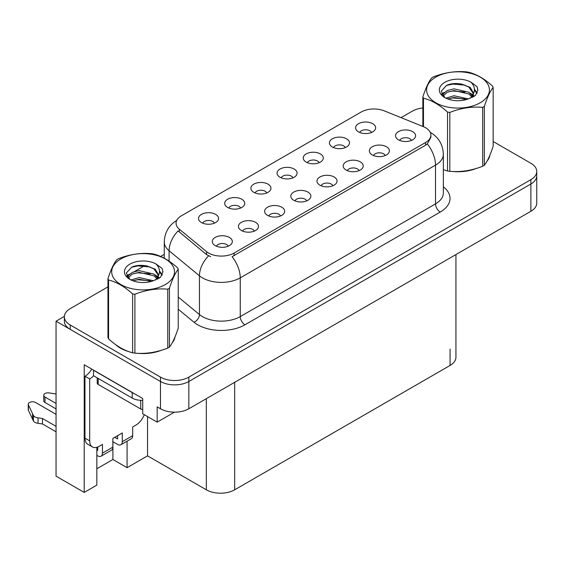 <?xml version="1.0" encoding="UTF-8"?>
<svg xmlns="http://www.w3.org/2000/svg" width="565" height="565" viewBox="0 0 565 565"><rect width="100%" height="100%" fill="white"/><g stroke="black" fill="none" stroke-linecap="round" stroke-linejoin="round"><path stroke-width="0.85" d="M411.426 140.417A6.017 3.475 0 0 0 409.809 138.722A6.017 3.475 0 0 0 403.883 137.846A6.017 3.475 0 0 0 399.688 140.417M412.641 131.631A10.022 5.784 0 0 0 399.801 130.981A10.022 5.784 0 0 0 396.475 138.178A10.022 5.784 0 0 0 398.466 139.816A10.022 5.784 0 0 0 414.632 138.178A10.022 5.784 0 0 0 412.641 131.631M319.133 162.706A6.017 3.475 0 0 0 317.516 161.011A6.017 3.475 0 0 0 311.59 160.135A6.017 3.475 0 0 0 307.395 162.706M320.355 153.92A10.022 5.784 0 0 0 307.508 153.277A10.022 5.784 0 0 0 304.189 160.467A10.022 5.784 0 0 0 306.173 162.106A10.022 5.784 0 0 0 322.34 160.467A10.022 5.784 0 0 0 320.355 153.92M345.314 147.592A6.017 3.475 0 0 0 343.697 145.897A6.017 3.475 0 0 0 337.771 145.021A6.017 3.475 0 0 0 333.576 147.592M346.536 138.806A10.022 5.784 0 0 0 333.689 138.157A10.022 5.784 0 0 0 330.37 145.353A10.022 5.784 0 0 0 332.354 146.992A10.022 5.784 0 0 0 348.52 145.353A10.022 5.784 0 0 0 346.536 138.806M240.591 208.047A6.017 3.475 0 0 0 238.981 206.359A6.017 3.475 0 0 0 233.055 205.476A6.017 3.475 0 0 0 228.86 208.047M241.813 199.261A10.022 5.784 0 0 0 228.966 198.619A10.022 5.784 0 0 0 225.647 205.808A10.022 5.784 0 0 0 227.639 207.447A10.022 5.784 0 0 0 243.805 205.808A10.022 5.784 0 0 0 241.813 199.261M306.703 200.872A6.017 3.475 0 0 0 305.086 199.184A6.017 3.475 0 0 0 299.16 198.301A6.017 3.475 0 0 0 294.965 200.872M307.925 192.086A10.022 5.784 0 0 0 295.078 191.443A10.022 5.784 0 0 0 291.759 198.633A10.022 5.784 0 0 0 293.751 200.271A10.022 5.784 0 0 0 309.917 198.633A10.022 5.784 0 0 0 307.925 192.086M254.342 231.106A6.017 3.475 0 0 0 252.732 229.411A6.017 3.475 0 0 0 246.806 228.528A6.017 3.475 0 0 0 242.611 231.106M255.564 222.32A10.022 5.784 0 0 0 242.717 221.671A10.022 5.784 0 0 0 239.398 228.867A10.022 5.784 0 0 0 241.389 230.506A10.022 5.784 0 0 0 257.555 228.867A10.022 5.784 0 0 0 255.564 222.32M371.495 132.478A6.017 3.475 0 0 0 369.877 130.783A6.017 3.475 0 0 0 363.952 129.901A6.017 3.475 0 0 0 359.757 132.478M372.709 123.693A10.022 5.784 0 0 0 359.87 123.043A10.022 5.784 0 0 0 356.543 130.24A10.022 5.784 0 0 0 358.535 131.878A10.022 5.784 0 0 0 374.701 130.24A10.022 5.784 0 0 0 372.709 123.693M332.884 185.758A6.017 3.475 0 0 0 331.267 184.07A6.017 3.475 0 0 0 325.341 183.187A6.017 3.475 0 0 0 321.146 185.758M334.106 176.972A10.022 5.784 0 0 0 321.259 176.329A10.022 5.784 0 0 0 317.94 183.519A10.022 5.784 0 0 0 319.924 185.158A10.022 5.784 0 0 0 336.09 183.519A10.022 5.784 0 0 0 334.106 176.972M385.245 155.53A6.017 3.475 0 0 0 383.628 153.835A6.017 3.475 0 0 0 377.702 152.96A6.017 3.475 0 0 0 373.507 155.53M386.467 146.745A10.022 5.784 0 0 0 373.62 146.102A10.022 5.784 0 0 0 370.301 153.292A10.022 5.784 0 0 0 372.286 154.93A10.022 5.784 0 0 0 388.452 153.292A10.022 5.784 0 0 0 386.467 146.745M359.065 170.644A6.017 3.475 0 0 0 357.447 168.949A6.017 3.475 0 0 0 351.522 168.073A6.017 3.475 0 0 0 347.327 170.644M360.286 161.858A10.022 5.784 0 0 0 347.44 161.216A10.022 5.784 0 0 0 344.12 168.405A10.022 5.784 0 0 0 346.105 170.044A10.022 5.784 0 0 0 362.271 168.405A10.022 5.784 0 0 0 360.286 161.858M266.772 192.933A6.017 3.475 0 0 0 265.155 191.245A6.017 3.475 0 0 0 259.229 190.363A6.017 3.475 0 0 0 255.041 192.933M267.994 184.148A10.022 5.784 0 0 0 255.147 183.505A10.022 5.784 0 0 0 251.828 190.695A10.022 5.784 0 0 0 253.819 192.333A10.022 5.784 0 0 0 269.985 190.695A10.022 5.784 0 0 0 267.994 184.148M292.953 177.82A6.017 3.475 0 0 0 291.335 176.125A6.017 3.475 0 0 0 285.41 175.249A6.017 3.475 0 0 0 281.215 177.82M294.174 169.034A10.022 5.784 0 0 0 281.328 168.391A10.022 5.784 0 0 0 278.008 175.581A10.022 5.784 0 0 0 279.993 177.219A10.022 5.784 0 0 0 296.159 175.581A10.022 5.784 0 0 0 294.174 169.034M228.161 246.22A6.017 3.475 0 0 0 226.551 244.525A6.017 3.475 0 0 0 220.625 243.649A6.017 3.475 0 0 0 216.43 246.22M229.383 237.434A10.022 5.784 0 0 0 216.536 236.784A10.022 5.784 0 0 0 213.217 243.981A10.022 5.784 0 0 0 215.209 245.62A10.022 5.784 0 0 0 231.375 243.981A10.022 5.784 0 0 0 229.383 237.434M280.523 215.985A6.017 3.475 0 0 0 278.912 214.297A6.017 3.475 0 0 0 272.987 213.415A6.017 3.475 0 0 0 268.792 215.985M281.744 207.207A10.022 5.784 0 0 0 268.898 206.557A10.022 5.784 0 0 0 265.578 213.754A10.022 5.784 0 0 0 267.57 215.385A10.022 5.784 0 0 0 283.736 213.754A10.022 5.784 0 0 0 281.744 207.207M214.41 223.161A6.017 3.475 0 0 0 212.8 221.473A6.017 3.475 0 0 0 206.875 220.59A6.017 3.475 0 0 0 202.68 223.161M215.632 214.375A10.022 5.784 0 0 0 202.786 213.732A10.022 5.784 0 0 0 199.466 220.929A10.022 5.784 0 0 0 201.458 222.561A10.022 5.784 0 0 0 217.624 220.929A10.022 5.784 0 0 0 215.632 214.375M425.593 127.754A18.045 10.417 0 0 0 423.185 126.588L384.271 110.86A18.045 10.417 0 0 0 361.162 112.025L181.344 215.837A18.045 10.417 0 0 0 176.061 223.203A18.045 10.417 0 0 0 179.324 229.185L206.571 251.644A18.045 10.417 0 0 0 234.108 253.035L425.593 142.486A18.045 10.417 0 0 0 430.876 135.12A18.045 10.417 0 0 0 425.593 127.754M64.368 316.386L56.048 321.195L160.488 381.488A20.05 11.575 0 0 0 188.837 381.488L530.881 184.013A20.05 11.575 0 0 0 536.75 175.828A20.05 11.575 0 0 1 530.881 184.013L188.837 381.488A20.05 11.575 0 0 1 160.488 381.488L70.23 329.374A20.05 11.575 0 0 1 64.354 321.195L64.354 316.824A20.05 11.575 0 0 0 70.23 325.009L160.488 377.123A20.05 11.575 0 0 0 188.837 377.123L530.881 179.649A20.05 11.575 0 0 0 536.75 171.463A20.05 11.575 0 0 0 530.881 163.278L493.153 141.497M96.834 447.318L96.834 485.137L84.213 492.419L84.213 364.736L142.719 398.516L142.719 413.792L157.176 422.14L157.176 406.864L160.488 408.77A20.05 11.575 0 0 0 188.837 408.77L530.881 211.296A20.05 11.575 0 0 0 536.75 203.11L536.75 171.463M174.465 412.16L157.176 422.14M84.213 492.419L56.048 476.161L56.048 321.195M455.941 254.561L455.941 357.264A20.05 11.575 180 0 1 450.072 365.449L234.68 489.806A20.05 11.575 180 0 1 206.324 489.806L147.536 455.863L147.536 416.575M147.536 455.863L127.076 467.679L127.076 441.18M96.834 468.766L112.901 459.493L127.076 467.679M112.901 459.493L112.901 441.703M115.648 344.636A32.078 18.518 0 0 0 120.416 348.146A32.078 18.518 0 0 0 128.968 351.677M430.876 135.12L430.876 137.33L427.338 143.941L425.593 145.205L232.081 256.672A23.391 13.504 60 0 1 240.252 277.867A26.732 15.432 180 0 1 202.447 277.867A26.732 15.432 180 0 1 199.452 275.805L169.097 250.775A26.732 15.432 180 0 1 164.26 241.919L164.26 258.212M210.625 256.672L206.571 254.624L178.109 230.923A23.391 15.643 129.5 0 0 169.097 250.775L169.097 261.157M443.348 169.712A32.078 18.518 0 0 0 443.885 169.867M452.53 171.485A32.078 18.518 0 0 0 476.288 168.455M487.122 161.018A32.078 18.518 0 0 0 489.919 155.135M137.613 353.302A32.078 18.518 0 0 0 161.378 350.272M172.212 342.828A32.078 18.518 0 0 0 175.009 336.945M422.86 107.964A20.05 11.575 0 0 0 412.266 111.171L401.051 117.64M164.26 254.356L160.63 256.446M144.81 265.578L134.632 271.461M107.95 286.865L70.23 308.645A20.05 11.575 0 0 0 64.354 316.824M144.259 414.682A13.369 7.719 -60 0 1 136.01 425.035L132.697 426.942L132.697 435.672L122.301 441.675A6.681 3.856 60 0 1 120.917 444.733A6.681 3.856 60 0 1 117.576 444.401L112.852 441.675M56.048 408.883L44.988 402.492L44.988 397.04L56.048 403.424M122.301 441.675L122.301 432.945L112.852 438.405L112.852 447.134L102.456 453.137L102.456 444.408L99.15 446.315A13.369 7.719 -60 0 1 92.462 446.979A13.369 7.719 -60 0 1 89.694 440.855L89.694 378.981L84.969 376.248A13.369 7.719 120 0 0 91.728 369.072M114.744 437.31L117.576 438.949L117.576 435.672M133.997 393.48A13.369 7.719 180 0 1 132.224 392.618L93.479 370.245A13.369 7.719 0 0 0 93.628 370.174M93.479 370.245L93.479 375.704L132.224 398.078A13.369 7.719 0 0 0 142.719 400.317M92.462 446.979L87.737 444.245A13.369 7.719 -60 0 1 84.969 438.129L84.969 376.248M93.585 375.767A13.369 7.719 -60 0 1 89.694 378.981M96.834 449.888L97.731 450.404L97.731 447.007M56.048 431.801L42.467 423.955L42.467 418.495L56.048 426.342M102.456 453.137A6.681 3.856 60 0 1 101.071 456.195A6.681 3.856 60 0 1 97.731 455.863L96.834 455.348M56.048 414.336L35.531 402.492A4.266 2.465 180 0 0 30.884 401.962A4.266 2.465 180 0 0 28.25 404.236A4.266 2.465 180 0 0 28.398 404.872L33.462 415.635A6.681 3.856 0 0 0 38.01 417.867L42.467 418.495M42.467 423.955L38.01 423.326L38.01 417.867M33.462 415.635L33.462 421.087L28.398 410.331A4.266 2.465 0 0 1 28.25 409.689L28.25 404.236M33.462 421.087A6.681 3.856 0 0 0 38.01 423.326M101.071 456.195L111.467 450.192A6.681 3.856 -120 0 0 112.852 447.134M32.565 413.855L32.565 419.308M120.917 444.733L131.313 438.73A6.681 3.856 -120 0 0 132.697 435.672M44.988 397.04A4.266 2.465 180 0 1 43.738 395.295A4.266 2.465 180 0 1 49.106 392.915L56.048 393.989M43.738 395.295L43.738 400.755A4.266 2.465 0 0 0 44.988 402.492M488.81 157.67A31.746 18.327 180 0 1 488.471 158.398M473.103 169.359A31.746 18.327 180 0 1 456.923 171.555M173.9 339.48A31.746 18.327 180 0 1 173.554 340.208M158.193 351.176A31.746 18.327 180 0 1 142.006 353.365M125.02 350.116A31.746 18.327 180 0 1 120.649 348.012A31.746 18.327 180 0 1 117.767 346.105M97.222 377.865L97.222 383.07A3.341 1.928 0 0 0 98.204 384.433L140.734 408.989A3.341 1.928 0 0 0 142.719 409.54M435.799 77.115A31.407 18.137 -0 0 0 435.799 102.766A31.407 18.137 -0 0 0 480.222 102.766A31.407 18.137 -0 0 0 480.222 77.115A31.407 18.137 -0 0 0 435.799 77.115M443.348 169.677L447.529 170.969A36.089 20.834 -0 0 0 449.818 171.322C460.722 172.276 471.676 170.588 482.68 166.244A36.089 20.834 -0 0 0 483.527 165.764A36.089 20.834 -0 0 0 484.353 165.277C487.27 161.618 490.208 155.297 493.153 146.3L493.153 87.42A36.089 20.834 -0 0 0 492.546 86.099C484.502 78.81 476.486 74.185 468.484 72.207A36.089 20.834 -0 0 0 466.203 71.854C455.206 70.915 444.252 72.61 433.341 76.939A36.089 20.834 -0 0 0 432.493 77.412A36.089 20.834 -0 0 0 431.667 77.906C428.722 81.614 425.784 87.935 422.86 96.876A36.089 20.834 -0 0 0 423.475 98.197L423.475 126.708M447.529 170.969L447.529 112.082C439.492 104.8 431.476 100.167 423.475 98.197M447.529 112.082A36.089 20.834 -0 0 0 449.818 112.435L449.818 171.322M482.68 166.244L482.68 107.357C471.768 106.397 460.814 108.092 449.818 112.435M482.68 107.357A36.089 20.834 -0 0 0 483.527 106.877A36.089 20.834 -0 0 0 484.353 106.389L484.353 165.277M468.406 98.924L454.055 95.746L445.912 98.155M466.4 99.574L454.055 97.484L447.748 98.946M472.898 97.131L472.757 96.763M472.326 95.888L468.809 92.257L454.055 88.818L447.205 90.527L443.25 93.903L442.734 95.739M471.768 96.749L468.809 93.988L454.055 90.548L447.205 92.257L443.045 96.071M470.419 98.246L472.771 94.991L473.286 92.717L470.214 87.406L461.831 84.171C456.117 83.006 451.032 83.408 446.576 85.386L441.194 91.248L444.81 97.526M472.481 97.342L473.286 94.087M473.237 93.395L468.809 87.059L462.227 84.249M444.803 82.321A18.673 10.777 -0 0 0 444.803 97.561A18.673 10.777 -0 0 0 468.145 98.995L475.426 95.464L477.884 89.941L477.044 86.643L470.92 82.158A18.673 10.777 -0 0 0 444.803 82.321M470.92 82.158C474.812 86.106 475.426 90.386 472.771 94.991M422.86 126.461L422.86 96.876M493.153 87.42C490.229 91.071 487.298 97.399 484.353 106.389M465.03 98.995L452.869 97.95L448.024 98.833M473.922 96.53L473.067 95.845M472.552 95.471L471.683 94.906M465.03 92.06L452.869 91.022L448.024 91.904M443.348 93.734L441.922 94.609M476.959 93.402L474.395 90.033M465.08 85.146L452.869 84.093L446.357 85.485M477.877 90.11L477.044 86.643M474.473 96.17L473.223 95.097M472.849 94.821L469.854 93.027M444.528 92.279L441.597 93.974M477.171 92.985L474.388 89.157M120.889 258.932A31.407 18.137 -0 0 0 120.889 284.576A31.407 18.137 -0 0 0 165.305 284.576A31.407 18.137 -0 0 0 165.305 258.932A31.407 18.137 -0 0 0 120.889 258.932M117.576 259.229A36.089 20.834 -0 0 0 116.757 259.716C113.805 263.424 110.874 269.752 107.95 278.693A36.089 20.834 -0 0 0 108.565 280.007L108.565 338.894C116.559 346.154 124.583 350.787 132.62 352.786A36.089 20.834 -0 0 0 134.901 353.139C145.812 354.093 156.766 352.398 167.763 348.054A36.089 20.834 -0 0 0 168.617 347.581A36.089 20.834 -0 0 0 169.436 347.087C172.36 343.435 175.291 337.107 178.243 328.117L178.243 269.23A36.089 20.834 -0 0 0 177.629 267.909C169.592 260.627 161.569 255.994 153.574 254.024A36.089 20.834 -0 0 0 151.286 253.671C140.29 252.732 129.336 254.42 118.431 258.749A36.089 20.834 -0 0 0 117.576 259.229M132.62 352.786L132.62 293.899C124.583 286.617 116.559 281.984 108.565 280.007M132.62 293.899A36.089 20.834 -0 0 0 134.901 294.252L134.901 353.139M167.763 348.054L167.763 289.167C156.858 288.214 145.904 289.909 134.901 294.252M167.763 289.167A36.089 20.834 -0 0 0 168.617 288.694A36.089 20.834 -0 0 0 169.436 288.199L169.436 347.087M107.95 278.693L107.95 337.573A36.089 20.834 -0 0 0 108.565 338.894M153.489 280.734L139.145 277.563L131.002 279.965M151.491 281.384L139.145 279.294L132.832 280.763M157.981 278.94L157.84 278.573M157.416 277.705L153.899 274.067L139.145 270.635L132.295 272.337L128.34 275.713L127.824 277.549M156.851 278.566L153.899 275.805L139.145 272.365L132.295 274.067L128.135 277.888M155.509 280.063L157.854 276.815L158.37 274.526L155.297 269.223L146.914 265.988C141.201 264.823 136.116 265.225 131.659 267.196L126.285 273.065L129.893 279.343M157.564 279.159L158.377 275.904M158.327 275.212L153.899 268.869L147.317 266.066M129.893 264.13A18.673 10.777 -0 0 0 129.893 279.378A18.673 10.777 -0 0 0 153.235 280.805L160.517 277.274L162.967 271.758L162.127 268.46L156.011 263.968A18.673 10.777 -0 0 0 129.893 264.13M156.011 263.968C159.902 267.923 160.517 272.203 157.854 276.808M178.243 269.23C175.32 272.888 172.382 279.209 169.436 288.199M150.121 280.805L137.952 279.767L133.114 280.643M159.005 278.347L158.151 277.662M157.635 277.288L156.766 276.723M150.121 273.877L137.952 272.831L133.114 273.714M128.432 275.543L127.005 276.426M162.042 275.212L159.485 271.843M150.17 266.963L137.952 265.903L131.44 267.302M162.967 271.927L162.127 268.46M159.563 277.987L158.306 276.914M157.932 276.631L154.937 274.837M129.611 274.089L126.687 275.791M162.254 274.802L159.478 270.974M530.881 211.296L530.881 179.649M188.837 408.77L188.837 377.123M160.488 408.77L160.488 377.123M234.68 489.806L234.68 382.307M450.072 365.449L450.072 349.078M206.324 489.806L206.324 398.678M179.324 229.185L179.324 232.159M206.571 251.644L206.571 254.624M234.108 253.035L234.108 255.754M425.593 142.486L425.593 145.205M443.348 186.846A33.413 19.295 180 0 1 440.241 212.059L244.977 324.79A6.681 3.856 60 0 1 240.252 316.612L435.516 203.873A26.732 15.432 0 0 0 443.348 192.962L443.348 154.217A26.732 15.432 180 0 1 435.516 165.135A23.391 13.504 -120 0 0 427.338 143.941M244.977 324.79A33.413 19.295 180 0 1 197.722 324.79A33.413 19.295 180 0 1 193.979 322.22L178.243 309.239M208.57 255.86A23.391 15.643 129.5 0 0 199.452 275.805L199.452 314.55A26.732 15.432 0 0 0 202.447 316.612A26.732 15.432 0 0 0 240.252 316.612L240.252 277.867L435.516 165.135L435.516 203.873A6.681 3.856 60 0 0 440.241 212.059M70.23 325.009L70.23 329.374M178.243 297.056L199.452 314.55A6.681 4.471 -50.5 0 1 193.979 322.22M132.224 392.618L132.224 398.078M89.694 440.855L84.969 438.129M28.398 404.872L28.398 410.331M140.734 408.989L140.734 400.317M98.204 384.433L98.204 378.43M443.348 154.217C442.889 144.605 438.666 137.401 430.671 132.598L430.226 132.344M176.937 220.301C168.935 225.103 164.712 232.307 164.26 241.919M489.756 155.53L489.756 155.905M174.839 337.34L174.839 337.715"/></g></svg>
